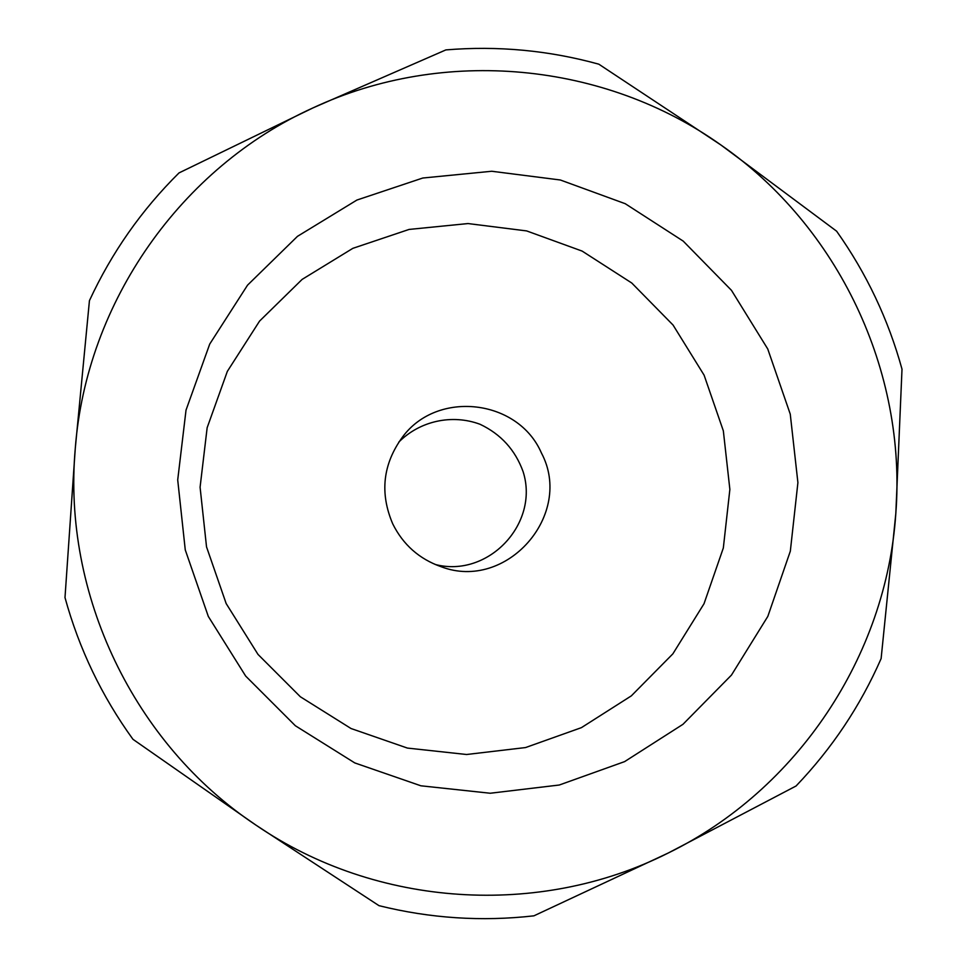 <?xml version="1.0" encoding="UTF-8"?>
<svg xmlns="http://www.w3.org/2000/svg" width="967" height="967" viewBox="0 0 967 967"><rect width="100%" height="100%" fill="white"/><g stroke="black" fill="none" stroke-linecap="round" stroke-linejoin="round"><path stroke-width="1.45" d="M435.126 564.45C488.057 578.387 539.683 523.727 523.135 471.751C515.302 450.006 500.942 434.183 480.067 424.283C452.133 413.84 419.859 420.875 398.791 442.112M392.771 523.945C379.56 493.025 382.835 464.015 402.598 436.915C437.471 389.641 518.215 399.202 541.387 452.919C574.253 514.456 506.563 591.792 441.145 566.722C419.279 559.011 403.154 544.747 392.771 523.945M226.169 603.565L257.996 654.405L300.35 696.76L351.021 728.514L407.397 748.071L466.59 754.502L525.577 747.551L581.421 727.643L631.33 695.865L672.863 653.849L704.024 603.722L723.328 547.999L729.867 489.423L723.34 430.847L704.097 375.16L673.068 325.057L631.753 283.005L582.134 251.094L526.652 230.92L467.992 223.558L409.077 229.433L352.846 248.338L302.139 279.39L259.567 321.092L227.342 371.376L207.156 427.704L200.084 487.223L206.527 546.875L226.169 603.565M208.316 616.438L185.265 549.909L177.71 479.922L186.027 410.105L209.73 344.059L247.552 285.144L297.485 236.335L356.908 200.048L422.772 178.025L491.732 171.256L560.352 179.995L625.226 203.699L683.21 241.109L731.487 290.354L767.75 348.978L790.257 414.13L797.908 482.642L790.329 551.166L767.834 616.378L731.475 675.075L682.956 724.319L624.622 761.609L559.301 785.011L490.233 793.242L420.887 785.796L354.792 762.927L295.358 725.746L245.666 676.066L208.316 616.438M75.293 448.229C62.214 594.354 134.099 743.998 255.808 825.02C376.501 907.711 539.743 917.792 668.209 853.027C797.582 789.809 886.425 655.868 895.817 513.501C906.877 371.207 838.449 226.604 721.031 145.074C604.653 62.226 444.034 46.621 312.982 107.905C181.288 167.46 86.389 301.873 75.293 448.229L64.994 597.582C79.125 648.942 101.789 696.192 132.963 739.308L255.808 825.02L378.991 905.668C430.17 918.36 481.82 921.744 533.917 915.834L668.209 853.027L796.071 785.99C831.971 748.482 860.328 706.019 881.118 658.6L895.817 513.501L902.006 369.152C888.286 319.352 866.492 273.371 836.624 231.198L721.031 145.074L598.827 64.185C548.785 50.369 497.8 45.606 445.86 49.909L312.982 107.905L179.016 172.912C141.557 209.996 111.701 252.568 89.435 300.652L75.293 448.229"/></g></svg>
